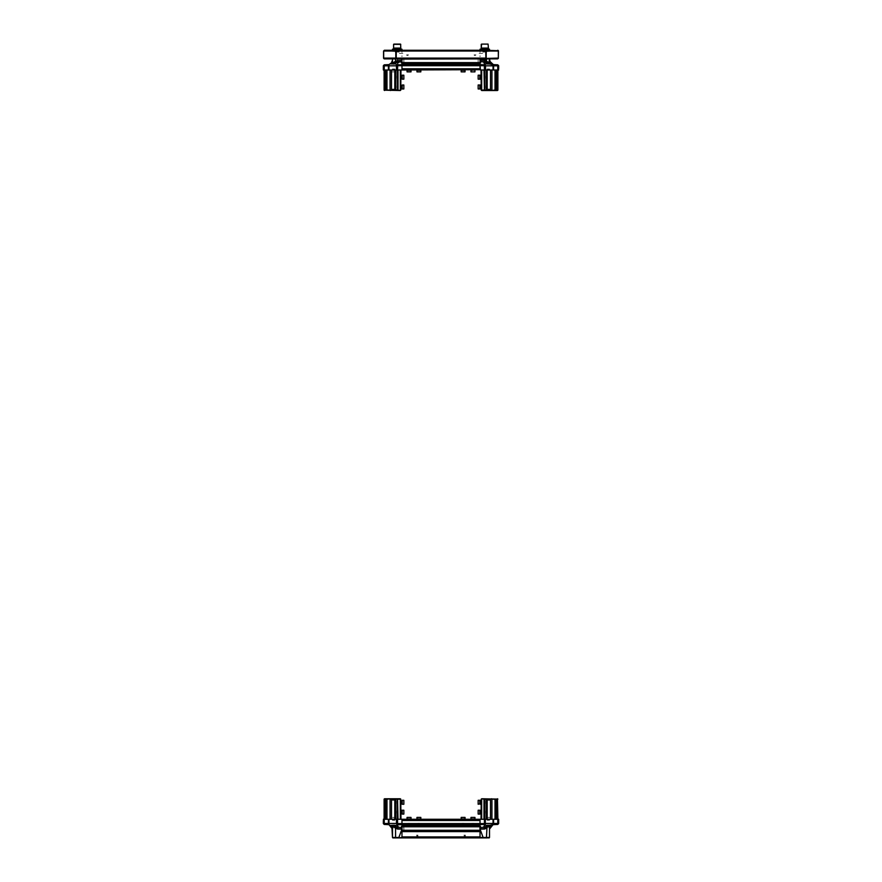 <?xml version="1.0" encoding="UTF-8"?>
<svg xmlns="http://www.w3.org/2000/svg" width="882" height="882" viewBox="0 0 882 882"><rect width="100%" height="100%" fill="white"/><g stroke="black" fill="none" stroke-linecap="round" stroke-linejoin="round"><path stroke-width="0.66" stroke-dasharray="4.41 3.31" d="M445.939 819.665L445.024 819.665M445.939 820.26L445.024 820.26L445.939 820.26M456.711 819.665L455.807 819.665M455.807 820.26L454.892 820.26L455.807 820.26M474.262 819.665L472.973 819.665M472.973 820.26L474.262 820.26L472.973 820.26M464.384 819.665L463.105 819.665M463.105 820.26L461.826 820.26L463.105 820.26M420.174 819.665L418.895 819.665M418.895 820.26L420.174 820.26L418.895 820.26M409.028 819.665L407.738 819.665M409.028 820.26L407.738 820.26L409.028 820.26M436.976 819.665L436.061 819.665M436.061 820.26L436.976 820.26L436.061 820.26M426.193 819.665L427.108 819.665L426.193 819.665M426.193 820.26L427.108 820.26L426.193 820.26M401.916 832.696L401.916 833.479L401.916 832.696M480.084 832.696L480.084 833.479L480.084 832.696M401.916 826.313L401.916 824.868L401.916 826.313M480.084 826.313L480.084 824.868L480.084 826.313M401.916 825.695L401.916 826.732M480.084 825.695L480.084 826.732M401.916 823.59L401.916 824.714M480.084 823.59L480.084 824.714M401.916 820.536L401.916 819.665L401.916 820.536M480.084 820.536L480.084 819.665L480.084 820.536M392.722 819.665L394.541 819.665L392.722 819.665M392.722 820.26L394.541 820.26L392.722 820.26M392.347 819.665L394.916 819.665L392.347 819.665M392.347 820.26L394.916 820.26L392.347 820.26M401.531 828.463L401.531 826.654L401.531 828.463M400.935 828.463L400.935 826.654L400.935 828.463M401.531 828.837L401.531 826.28L401.531 828.837M400.935 828.837L400.935 826.28L400.935 828.837M397.187 50.219L394.816 50.219L397.187 50.219M397.187 50.616L394.816 50.616L397.187 50.616M484.813 50.219L487.184 50.219L484.813 50.219M484.813 50.616L487.184 50.616L484.813 50.616M406.602 51.013L408.432 51.013L406.602 51.013M406.602 54.96L408.432 54.96L406.602 54.96M406.822 55.346L408.035 55.346L406.822 55.346M406.437 50.616L408.73 50.616L406.437 50.616M406.437 51.013L408.73 51.013L406.437 51.013M474.108 51.013L475.938 51.013L474.108 51.013M474.108 54.96L475.938 54.96L474.108 54.96M474.318 55.346L475.541 55.346L474.318 55.346M473.943 50.616L476.236 50.616L473.943 50.616M473.943 51.013L476.236 51.013L473.943 51.013M402.909 53.372L399.359 53.372L402.909 53.372M479.091 53.372L482.641 53.372L479.091 53.372M402.909 50.616L397.771 50.616L402.909 50.616M484.229 50.616L479.091 50.616L484.229 50.616M479.091 50.616L480.282 50.616L479.091 50.616M401.718 827.36L401.718 829.73L401.718 827.36M402.313 829.73L402.313 827.36L402.313 829.73M479.687 828.837L479.687 826.28L479.687 828.837M480.282 828.837L480.282 826.28L480.282 828.837M401.718 828.837L401.718 826.28L401.718 828.837M402.313 826.28L402.313 828.837L402.313 826.28M479.687 827.36L479.687 829.73L479.687 827.36M480.282 827.36L480.282 829.73L480.282 827.36M417.947 831.704L416.491 831.704L417.947 831.704M416.613 836.048L418.068 836.048L416.613 836.048M415.951 831.704L418.862 831.704L415.951 831.704M415.951 831.902L418.862 831.902L415.951 831.902M418.63 831.307L416.061 831.307L418.63 831.307M464.715 831.307L466.005 831.307L464.715 831.307M465.387 831.704L463.932 831.704L465.387 831.704M464.053 836.048L465.509 836.048L464.053 836.048M463.381 831.902L466.302 831.902L463.381 831.902M416.679 835.254L417.991 835.254L416.679 835.254M417.947 835.177L416.491 835.177L417.947 835.177M416.613 831.307L418.068 831.307L416.613 831.307M418.112 830.436L416.293 830.436L418.112 830.436M418.443 830.91L415.896 830.91L418.443 830.91M418.84 830.91L415.422 830.91L418.84 830.91M418.84 831.307L415.422 831.307L418.84 831.307M464.119 835.254L465.431 835.254L464.119 835.254M465.387 835.177L463.932 835.177L465.387 835.177M464.053 831.307L465.509 831.307L464.053 831.307M465.553 830.436L463.734 830.436L465.553 830.436M465.883 830.91L463.337 830.91L465.883 830.91M466.28 830.91L462.863 830.91L466.28 830.91M466.28 831.307L462.863 831.307L466.28 831.307M484.13 828.441L484.13 826.666L484.13 828.441M479.687 828.441L479.687 826.666L479.687 828.441M397.573 827.426L397.573 828.154L397.573 827.426M397.87 827.757L397.87 826.666L397.87 827.757M402.313 827.978L402.313 825.684L402.313 827.978M403.78 827.978L403.78 825.684L403.78 827.978M402.313 827.757L402.313 826.666L402.313 827.757M397.187 837.9L394.574 837.9L397.187 837.9M397.187 837.305L395.169 837.305L397.187 837.305M397.187 826.434L395.169 826.434L397.187 826.434M394.717 820.26L392.545 820.26L394.717 820.26M394.717 825.155L392.545 825.155L394.717 825.155M400.935 828.639L400.935 826.467L400.935 828.639M396.194 828.639L396.194 826.467L396.194 828.639M418.895 824.99L417.803 824.99L418.895 824.99M400.935 803.381L400.935 801.209L400.935 803.381M396.194 803.381L396.194 801.209L396.194 803.381M400.935 813.248L400.935 811.076L400.935 813.248M396.194 813.248L396.194 811.076L396.194 813.248M409.028 824.99L407.936 824.99L409.028 824.99M397.573 819.268L396.481 819.268M384.232 819.268L383.361 819.268M388.929 819.268L388.367 819.268M401.916 829.047L401.916 827.647M392.843 837.9L395.522 837.9M396.371 827.096L395.522 828.352M484.813 51.399L487.426 51.399L484.813 51.399M484.813 51.994L486.831 51.994L484.813 51.994M484.813 62.876L486.831 62.876L484.813 62.876M487.283 69.05L489.455 69.05L487.283 69.05M487.283 64.143L489.455 64.143L487.283 64.143M481.065 60.66L481.065 62.831L481.065 60.66M485.806 60.66L485.806 62.831L485.806 60.66M463.105 69.05L461.826 69.05L463.105 69.05M463.105 64.309L464.197 64.309L463.105 64.309M481.065 85.929L481.065 88.09L481.065 85.929M485.806 85.929L485.806 88.09L485.806 85.929M481.065 76.05L481.065 78.222L481.065 76.05M485.806 76.05L485.806 78.222L485.806 76.05M472.973 69.05L474.262 69.05L472.973 69.05M472.973 64.309L474.064 64.309L472.973 64.309M484.427 70.031L485.519 70.031M497.768 70.031L498.639 70.031M493.071 70.031L493.633 70.031M480.084 60.252L480.084 61.652M480.084 64.595L480.084 65.72M489.157 51.399L486.478 51.399L489.157 51.399M485.629 62.214L486.478 60.946M394.574 837.9L399.789 837.9L394.574 837.9M395.169 837.305L399.193 837.305L395.169 837.305M395.169 826.434L399.193 826.434L395.169 826.434M418.895 825.155L417.803 825.155L418.895 825.155M394.717 824.99L392.545 824.99L394.717 824.99M409.028 825.155L407.936 825.155L409.028 825.155M487.426 51.399L482.211 51.399L487.426 51.399M486.831 51.994L482.807 51.994L486.831 51.994M486.831 62.876L482.807 62.876L486.831 62.876M463.105 64.143L464.197 64.143L463.105 64.143M487.283 64.309L489.455 64.309L487.283 64.309M472.973 64.143L474.064 64.143L472.973 64.143M394.574 51.399L399.789 51.399L394.574 51.399M395.169 51.994L399.193 51.994L395.169 51.994M395.169 62.876L399.193 62.876L395.169 62.876M418.895 69.05L420.174 69.05L418.895 69.05M418.895 64.143L417.803 64.143L418.895 64.143M394.717 69.05L392.545 69.05L394.717 69.05M394.717 64.309L392.545 64.309L394.717 64.309M400.935 60.66L400.935 62.831L400.935 60.66M396.194 60.66L396.194 62.831L396.194 60.66M400.935 85.929L400.935 88.09L400.935 85.929M396.194 85.929L396.194 88.09L396.194 85.929M400.935 76.05L400.935 78.222L400.935 76.05M396.194 76.05L396.194 78.222L396.194 76.05M409.028 69.05L407.738 69.05L409.028 69.05M409.028 64.143L407.936 64.143L409.028 64.143M396.481 70.031L397.573 70.031M383.361 70.031L384.232 70.031M388.367 70.031L388.929 70.031M401.916 61.652L401.916 60.252M395.522 51.399L392.843 51.399L395.522 51.399M396.371 62.214L395.522 60.946M394.717 64.143L392.545 64.143L394.717 64.143M418.895 64.309L417.803 64.309L418.895 64.309M409.028 64.309L407.936 64.309L409.028 64.309M487.426 837.9L483.149 837.9M486.831 837.305L482.807 837.305L486.831 837.305M486.831 826.434L482.807 826.434L486.831 826.434M463.105 825.155L464.197 825.155L463.105 825.155M487.283 820.26L489.455 820.26L487.283 820.26M487.283 824.99L489.455 824.99L487.283 824.99M481.065 828.639L481.065 826.467L481.065 828.639M485.806 828.639L485.806 826.467L485.806 828.639M481.065 803.381L481.065 801.209L481.065 803.381M485.806 803.381L485.806 801.209L485.806 803.381M481.065 813.248L481.065 811.076L481.065 813.248M485.806 813.248L485.806 811.076L485.806 813.248M472.973 825.155L474.064 825.155L472.973 825.155M485.519 819.268L484.427 819.268M498.639 819.268L497.768 819.268M493.633 819.268L493.071 819.268M480.084 827.647L480.084 829.047M486.478 837.9L489.025 837.9M485.629 827.096L486.478 828.352M487.283 825.155L489.455 825.155L487.283 825.155M463.105 824.99L464.197 824.99L463.105 824.99M472.973 824.99L474.064 824.99L472.973 824.99M483.038 59.888L486.588 59.888L483.038 59.888M487.184 59.292L482.454 59.292L487.184 59.292M482.2 44.1L481.539 44.1M488.374 48.047L481.263 48.047L488.374 48.047M399.513 59.292L394.816 59.292L399.513 59.292M400.406 44.1L393.967 44.1M394.86 48.047L399.546 48.047L394.86 48.047M400.671 48.047L393.626 48.047L400.671 48.047M399.359 59.292L394.816 59.292L399.359 59.292M400.196 44.1L393.901 44.1L400.196 44.1M395.004 48.047L399.546 48.047L395.004 48.047M400.45 48.047L393.626 48.047L400.45 48.047M397.495 76.469L397.495 77.925L397.495 76.469M397.793 78.057L397.793 76.05L397.793 78.057M402.236 78.807L402.236 75.168L402.236 78.807M403.813 78.807L403.813 75.168L403.813 78.807M402.236 78.057L402.236 76.05L402.236 78.057M402.236 88.928L402.236 85.036L402.236 88.928M403.813 88.928L403.813 85.091M484.505 77.77L484.505 76.348L484.505 77.77M484.207 76.282L484.207 78.222L484.207 76.282M479.764 75.576L479.764 79.115L479.764 75.576M478.187 75.576L478.187 79.115L478.187 75.576M479.764 76.282L479.764 78.222L479.764 76.282M402.236 88.983L402.236 85.036M403.813 85.3L403.813 88.983L403.813 85.3M484.505 87.539L484.505 86.216L484.505 87.539M484.207 86.271L484.207 88.09L484.207 86.271M479.764 85.675L479.764 88.983L479.764 85.675M478.187 85.675L478.187 88.983L478.187 85.675M479.764 86.271L479.764 88.09L479.764 86.271M397.495 77.925L397.495 76.348L397.495 77.925M397.793 76.061L397.793 78.222L397.793 76.061M402.236 79.115L402.236 75.168M403.813 79.115L403.813 75.168M402.236 76.061L402.236 78.222L402.236 76.061M484.505 87.781L484.505 86.216L484.505 87.781M484.207 85.951L484.207 88.09L484.207 85.951M479.764 85.036L479.764 88.983M478.187 85.08L478.187 88.939M479.764 85.951L479.764 88.09L479.764 85.951M484.505 77.87L484.505 76.348L484.505 77.87M484.207 76.139L484.207 78.222L484.207 76.139M479.764 75.168L479.764 79.115M478.187 75.323L478.187 78.961M479.764 76.139L479.764 78.222L479.764 76.139M397.495 801.97L397.495 803.083L397.495 801.97M397.793 802.741L397.793 801.209L397.793 802.741M402.236 803.105L402.236 800.316L402.236 803.105M403.813 803.105L403.813 800.316L403.813 803.105M402.236 802.741L402.236 801.209L402.236 802.741M397.495 811.804L397.495 812.95L397.495 811.804M397.793 812.664L397.793 811.076L397.793 812.664M402.236 813.072L402.236 810.183L402.236 813.072M403.813 813.072L403.813 810.183L403.813 813.072M402.236 812.664L402.236 811.076L402.236 812.664M484.505 802.124L484.505 803.083L484.505 802.124M484.207 802.532L484.207 801.209L484.207 802.532M479.764 802.719L479.764 800.316L479.764 802.719M478.187 802.719L478.187 800.316L478.187 802.719M479.764 802.532L479.764 801.209L479.764 802.532M397.495 812.256L397.495 811.374L397.495 812.256M397.793 812.035L397.793 813.248L397.793 812.035M402.236 814.141L402.236 810.183M403.813 814.141L403.813 810.183M402.236 812.035L402.236 813.248L402.236 812.035M484.505 812.124L484.505 812.95L484.505 812.124M484.207 812.212L484.207 811.076L484.207 812.212M479.764 812.245L479.764 810.183L479.764 812.245M478.187 812.245L478.187 810.183L478.187 812.245M397.495 802.256L397.495 803.083L397.495 802.256M397.793 802.344L397.793 801.209L397.793 802.344M402.236 804.263L402.236 800.316M403.813 804.263L403.813 800.316M402.236 802.344L402.236 801.209L402.236 802.344M484.505 801.672L484.505 803.083L484.505 801.672M484.207 803.16L484.207 801.209L484.207 803.16M479.764 800.316L479.764 804.263M478.187 800.316L478.187 804.263M479.764 803.16L479.764 801.209L479.764 803.16M484.505 811.627L484.505 812.95L484.505 811.627M484.207 812.895L484.207 811.076L484.207 812.895M479.764 810.183L479.764 814.141M478.187 810.183L478.187 814.141M479.764 812.895L479.764 811.076L479.764 812.895M408.884 823.689L409.81 823.689L408.884 823.689M409.215 823.391L407.936 823.391L409.215 823.391M411.001 818.948L407.054 818.948M411.001 817.371L407.054 817.371M409.215 818.948L407.936 818.948L409.215 818.948M403.813 828.319L403.813 825.585L403.813 828.319M393.185 823.391L394.717 823.391L393.185 823.391M392.832 818.948L395.599 818.948L392.832 818.948M392.832 817.371L395.599 817.371L392.832 817.371M393.185 818.948L394.717 818.948L393.185 818.948M402.236 828.882L402.236 825.585L402.236 828.882M403.813 828.882L403.813 825.585L403.813 828.882M393.262 823.391L394.717 823.391L393.262 823.391M392.964 818.948L395.599 818.948L392.964 818.948M392.964 817.371L395.599 817.371L392.964 817.371M393.262 818.948L394.717 818.948L393.262 818.948M472.322 823.689L473.766 823.689L472.322 823.689M473.877 823.391L471.892 823.391L473.877 823.391M474.615 818.948L470.999 818.948L474.615 818.948M474.615 817.371L470.999 817.371L474.615 817.371M473.877 818.948L471.892 818.948L473.877 818.948M393.978 823.689L392.843 823.689L393.978 823.689M393.152 823.391L394.717 823.391L393.152 823.391M392.755 818.948L395.599 818.948L392.755 818.948M392.755 817.371L395.599 817.371L392.755 817.371M393.152 818.948L394.717 818.948L393.152 818.948M462.433 823.689L463.899 823.689L462.433 823.689M464.02 823.391L462.025 823.391L464.02 823.391M464.781 818.948L461.132 818.948L464.781 818.948M464.781 817.371L461.132 817.371L464.781 817.371M464.02 818.948L462.025 818.948L464.02 818.948M488.011 823.689L489.157 823.689L488.011 823.689M488.86 823.391L487.283 823.391L488.86 823.391M489.267 818.948L486.401 818.948L489.267 818.948M489.267 817.371L486.401 817.371L489.267 817.371M402.236 826.842L402.236 829.532L402.236 826.842M403.813 826.842L403.813 829.532L403.813 826.842M402.236 827.162L402.236 828.639L402.236 827.162M397.495 827.978L397.495 826.765L397.495 827.978M397.793 826.974L397.793 828.639L397.793 826.974M403.813 826.5L403.813 829.532L403.813 826.5M487.889 823.689L489.157 823.689L487.889 823.689M489.025 823.391L487.283 823.391L489.025 823.391M489.554 817.371L486.401 817.371L489.554 817.371M489.025 818.948L487.283 818.948L489.025 818.948M394.034 823.689L392.843 823.689L394.034 823.689M393.085 823.391L394.717 823.391L393.085 823.391M392.633 818.948L395.599 818.948L392.633 818.948M392.633 817.371L395.599 817.371L392.633 817.371M393.085 818.948L394.717 818.948L393.085 818.948M418.597 823.689L419.689 823.689L418.597 823.689M419.303 823.391L417.803 823.391L419.303 823.391M419.623 818.948L416.921 818.948L419.623 818.948M419.623 817.371L416.921 817.371L419.623 817.371M419.303 818.948L417.803 818.948L419.303 818.948M408.542 823.689L409.81 823.689L408.542 823.689M409.689 823.391L407.936 823.391L409.689 823.391M409.689 818.948L407.936 818.948L409.689 818.948M418.575 823.689L419.689 823.689L418.575 823.689M419.325 823.391L417.803 823.391L419.325 823.391M420.868 818.948L416.921 818.948M420.868 817.371L416.921 817.371M419.325 818.948L417.803 818.948L419.325 818.948M488.562 823.689L487.581 823.689L488.562 823.689M488.11 823.391L489.455 823.391L488.11 823.391M487.9 817.371L490.348 817.371L487.9 817.371M488.11 818.948L489.455 818.948L488.11 818.948M473.391 823.689L472.19 823.689L473.391 823.689M472.399 823.391L474.064 823.391L472.399 823.391M474.946 818.948L470.999 818.948M474.946 817.371L470.999 817.371M472.399 818.948L474.064 818.948L472.399 818.948M463.833 823.689L462.311 823.689L463.833 823.689M462.102 823.391L464.197 823.391L462.102 823.391M465.079 818.948L461.132 818.948M462.102 818.948L464.197 818.948L462.102 818.948M464.935 817.371L461.275 817.371M392.865 65.61L394.419 65.61L392.865 65.61M395.533 70.351L391.652 70.351L395.533 70.351M395.533 71.927L391.652 71.927L395.533 71.927M397.495 61.707L397.495 62.534L397.495 61.707M397.793 61.795L397.793 60.66L397.793 61.795M402.236 61.828L402.236 59.767L402.236 61.828M403.813 61.828L403.813 59.767L403.813 61.828M484.505 61.288L484.505 62.534L484.505 61.288M484.207 62.368L484.207 60.66L484.207 62.368M479.764 62.887L479.764 59.767L479.764 62.887M478.187 62.887L478.187 59.767L478.187 62.887M479.764 62.368L479.764 60.66L479.764 62.368M472.267 65.61L473.766 65.61L472.267 65.61M473.943 65.907L471.892 65.907L473.943 65.907M474.748 70.351L470.999 70.351L474.748 70.351M473.943 70.351L471.892 70.351L473.943 70.351M470.999 71.927L474.748 71.927M472.829 65.61L473.766 65.61L472.829 65.61M473.171 65.907L471.892 65.907L473.171 65.907M470.999 70.351L474.946 70.351M473.171 70.351L471.892 70.351L473.171 70.351M409.7 65.61L408.234 65.61L409.7 65.61M408.101 65.907L410.108 65.907L408.101 65.907M407.352 70.351L411.001 70.351L407.352 70.351M407.352 71.927L411.001 71.927L407.352 71.927M408.101 70.351L410.108 70.351L408.101 70.351M463.326 65.61L462.311 65.61L463.326 65.61M462.807 65.907L464.197 65.907L462.807 65.907M462.565 70.351L465.079 70.351L462.565 70.351M462.565 71.927L465.079 71.927L462.565 71.927M462.807 70.351L464.197 70.351L462.807 70.351M484.505 62.534L484.505 60.957L484.505 62.534M484.207 60.66L484.207 62.831L484.207 60.66M479.764 59.767L479.764 63.724L479.764 59.767M478.187 59.767L478.187 63.724L478.187 59.767M488.793 823.689L487.581 823.689L488.793 823.689M487.79 823.391L489.455 823.391L487.79 823.391M487.316 817.371L490.348 817.371L487.316 817.371M419.193 65.61L418.101 65.61L419.193 65.61M418.487 65.907L419.975 65.907L418.487 65.907M418.156 70.351L420.868 70.351L418.156 70.351M418.156 71.927L420.868 71.927L418.156 71.927M418.487 70.351L419.975 70.351L418.487 70.351M408.3 65.61L409.81 65.61L408.3 65.61M410.02 65.907L407.936 65.907L410.02 65.907M407.054 70.351L411.001 70.351M410.02 70.351L407.936 70.351L410.02 70.351M407.054 71.927L410.825 71.927M418.123 65.61L419.689 65.61L418.123 65.61M419.953 65.907L417.803 65.907L419.953 65.907M416.921 70.351L420.868 70.351M419.953 70.351L417.803 70.351L419.953 70.351M416.966 71.927L420.824 71.927M392.931 65.61L394.419 65.61L392.931 65.61M395.39 70.351L391.652 70.351L395.39 70.351M395.39 71.927L391.652 71.927L395.39 71.927M402.236 60.891L402.236 63.724L402.236 60.891M403.813 60.891L403.813 63.724L403.813 60.891M393.008 65.61L394.419 65.61L393.008 65.61M395.191 70.351L391.652 70.351L395.191 70.351M395.191 71.927L391.652 71.927L395.191 71.927M393.118 65.61L394.419 65.61L393.118 65.61M394.916 70.351L391.652 70.351L394.916 70.351M394.916 71.927L391.652 71.927L394.916 71.927M402.236 60.968L402.236 63.724L402.236 60.968M403.813 60.968L403.813 63.724L403.813 60.968M397.495 62.17L397.495 60.957L397.495 62.17M397.793 61.167L397.793 62.831L397.793 61.167M402.236 60.693L402.236 63.724L402.236 60.693M403.813 60.693L403.813 63.724L403.813 60.693M402.236 61.167L402.236 62.831L402.236 61.167M479.764 61.332L479.764 62.831L479.764 61.332M462.422 65.61L463.899 65.61L462.422 65.61M464.042 65.907L462.025 65.907L464.042 65.907M461.132 70.351L465.079 70.351M461.132 71.927L465.079 71.927M464.042 70.351L462.025 70.351L464.042 70.351M489.278 819.665L487.459 819.665L489.278 819.665M489.278 820.26L487.459 820.26L489.278 820.26M489.653 819.665L487.085 819.665L489.653 819.665M489.653 820.26L487.085 820.26L489.653 820.26M480.47 828.463L480.47 826.654L480.47 828.463M481.065 828.463L481.065 826.654L481.065 828.463M480.47 828.837L480.47 826.28L480.47 828.837M481.065 828.837L481.065 826.28L481.065 828.837M392.722 69.645L394.541 69.645L392.722 69.645M392.722 69.05L394.541 69.05L392.722 69.05M392.347 69.645L394.916 69.645L392.347 69.645M392.347 69.05L394.916 69.05L392.347 69.05M401.531 60.836L401.531 62.655L401.531 60.836M400.935 60.836L400.935 62.655L400.935 60.836M401.531 60.461L401.531 63.03L401.531 60.461M400.935 60.461L400.935 63.03L400.935 60.461M489.278 69.645L487.459 69.645L489.278 69.645M489.278 69.05L487.459 69.05L489.278 69.05M489.653 69.645L487.085 69.645L489.653 69.645M489.653 69.05L487.085 69.05L489.653 69.05M480.47 60.836L480.47 62.655L480.47 60.836M481.065 60.836L481.065 62.655L481.065 60.836M480.47 60.461L480.47 63.03L480.47 60.461M481.065 60.461L481.065 63.03L481.065 60.461M436.061 69.645L436.976 69.645L436.061 69.645M436.061 69.05L436.976 69.05L436.061 69.05M426.193 69.645L427.108 69.645L426.193 69.645M426.193 69.05L427.108 69.05L426.193 69.05M409.028 69.645L407.738 69.645L409.028 69.645M418.895 69.645L420.174 69.645L418.895 69.645M461.826 69.645L464.384 69.645M471.694 69.645L474.262 69.645M480.084 51.74L480.084 52.347L480.084 51.74M401.916 51.74L401.916 52.347L401.916 51.74M445.939 69.645L445.024 69.645L445.939 69.645M445.939 69.05L445.024 69.05L445.939 69.05M455.807 69.645L454.892 69.645L455.807 69.645M455.807 69.05L454.892 69.05L455.807 69.05M480.084 56.613L480.084 55.831L480.084 56.613M401.916 56.613L401.916 55.831L401.916 56.613M480.084 57.727L480.084 58.433L480.084 57.727M401.916 57.727L401.916 58.433L401.916 57.727M480.084 63.427L480.084 64.43L480.084 63.427M401.916 63.427L401.916 64.43L401.916 63.427M480.084 68.774L480.084 69.645L480.084 68.774M401.916 68.774L401.916 69.645M401.916 62.578L401.916 63.581M480.084 62.578L480.084 63.581M395.764 50.219L399.744 50.219L395.764 50.219M395.764 49.227L399.744 49.227L395.764 49.227M399.8 49.227L392.446 49.227L399.8 49.227M399.8 50.219L392.446 50.219L399.8 50.219M486.875 50.219L482.256 50.219L486.875 50.219M486.875 49.227L482.256 49.227L486.875 49.227M481.032 49.227L489.554 49.227L481.032 49.227M481.032 50.219L489.554 50.219L481.032 50.219M399.7 50.219L394.618 50.219L399.7 50.219M399.7 49.227L394.618 49.227L399.7 49.227M401.839 50.219L392.446 50.219M401.916 49.227L392.534 49.227M487.382 50.219L482.256 50.219L487.382 50.219M487.382 49.227L482.256 49.227L487.382 49.227M489.554 49.227L480.084 49.227M489.554 50.219L480.084 50.219M484.13 49.227L484.813 49.227M484.813 48.047L488.385 48.047"/><path stroke-width="1.32" d="M455.807 819.665L456.711 819.665M472.973 819.665L474.262 819.665M463.105 819.665L464.384 819.665M418.895 819.665L420.174 819.665M436.061 819.665L436.976 819.665M487.426 837.9L392.975 837.9M401.916 831.572L401.916 830.579L480.084 830.579L480.084 831.572L401.916 831.572M401.916 824.483L397.694 824.483L397.694 823.612L401.916 823.612L401.916 826.732L401.916 825.717L480.084 825.717L480.084 820.536L401.916 820.536L401.916 823.59L480.084 823.59M486.61 819.268L486.61 799.533L484.427 799.136L484.427 819.268L485.287 819.268L485.287 823.49L484.306 824.483L484.306 823.612L480.084 823.612L480.084 819.665L401.916 819.665L480.084 819.665L401.916 819.665L401.916 823.59M445.024 819.665L445.939 819.665M407.738 819.665L409.028 819.665M397.495 824.461L396.481 823.479L396.481 819.268L397.573 819.268L397.573 799.136L395.786 799.136L395.786 819.268M383.361 819.268L384.232 819.268L384.232 824.483L383.361 823.612L383.361 820.536M388.367 819.268L388.929 819.268L388.929 823.479L388.367 823.479L388.367 819.268L384.232 819.268M383.361 823.59L384.232 824.483L388.929 824.714L391.983 827.768L392.446 837.503L398.851 837.503L401.916 829.047L397.716 829.047L397.716 827.647L401.916 827.647L401.916 837.503L398.851 837.9M400.935 819.268L400.737 799.136L397.385 799.335L397.385 819.268M386.724 819.268L386.724 799.335L385.346 799.136L384.155 799.136L384.155 819.268L384.552 798.739L400.34 798.739L400.34 819.268M391.873 827.647L391.674 826.632L393.493 825.298L396.371 827.096L395.522 828.352L393.129 826.434L392.446 829.047L388.753 824.361L392.479 827.779M484.505 64.849L484.306 65.698L480.084 65.709L480.084 64.827L484.306 64.827L485.519 65.83L485.519 70.031L484.427 70.031L484.427 90.162L486.214 90.162L486.214 70.031M498.639 70.031L497.768 70.031L497.768 64.827L498.639 65.698L498.639 68.774M493.633 70.031L493.071 70.031L493.071 65.83L493.633 65.83L493.633 70.031L497.768 70.031M401.916 59.601L401.916 64.849L480.084 64.827L480.084 62.578L480.084 63.581L401.916 63.581L401.916 69.645L401.916 65.72L397.694 65.698L397.573 70.031L396.481 70.031L396.481 65.83L397.573 65.808M480.778 58.907L480.084 60.252L484.284 60.252L484.284 61.652L480.084 61.652L480.084 58.907L401.916 59.05M481.065 70.031L481.263 90.162L484.615 89.975L484.615 70.031M495.276 70.031L495.276 89.975L496.654 90.162L497.845 90.162L497.845 70.031L497.448 90.559L481.66 90.559L481.66 70.031M498.639 65.698L497.768 64.827L493.071 64.595L490.127 61.652L490.326 62.666L489.146 64.022L485.629 62.214L486.478 60.946L488.871 62.865L489.554 58.907L497.646 58.907L498.319 58.113L497.646 58.907M384.232 70.031L383.361 70.031L383.361 65.698L384.232 65.808L384.232 70.031L388.367 70.031L388.367 65.83L388.929 65.83L388.929 70.031L388.367 70.031M395.39 70.031L395.39 89.777L400.34 90.559L384.155 90.162L386.724 89.975L386.724 70.031M401.916 61.652L396.371 62.214L395.522 60.946L401.916 60.252L401.222 58.907M489.025 837.9L483.149 837.503L489.554 837.503L489.554 835.673M497.768 819.268L498.639 819.268L498.639 823.612L497.768 823.49L497.768 819.268L493.633 819.268L493.633 823.479L493.071 823.479L493.071 819.268L493.633 819.268M485.287 819.268L485.287 823.479M480.084 829.047L480.084 827.647L484.284 827.647L484.284 829.047L480.084 829.047L483.149 837.503L480.084 837.503L480.084 829.047M484.615 819.268L484.615 799.335L481.66 798.739L497.845 799.136L495.276 799.335L495.276 819.268M484.284 824.483L484.284 827.647L485.629 827.096L486.478 828.352L484.284 829.047M488.374 48.047L488.099 44.1L482.2 44.1M393.967 44.1L400.406 44.1M401.762 75.521L402.236 79.115L403.813 79.115L403.813 75.168L402.236 75.168L402.236 79.115L401.762 78.377M401.762 85.741L402.236 85.036L402.236 88.983L403.813 88.928M403.813 85.091L403.813 88.983M480.238 88.013L479.764 88.983L479.764 85.036L478.187 85.036L478.187 88.939M479.764 75.323L478.187 75.168L479.764 75.168L479.764 79.115L479.764 75.323M478.187 78.961L478.187 75.323M401.762 810.183L402.236 814.141L403.813 814.141L403.813 810.183L402.236 810.183L402.236 814.141L403.813 814.141M401.762 801.01L402.236 800.316L402.236 804.263L403.813 804.263L403.813 800.316L402.236 800.316L402.236 804.263L403.813 804.263M479.764 803.855L479.764 800.316L478.187 800.316L478.187 804.263L479.764 803.855M479.764 813.502L479.764 810.183L478.187 810.183L478.187 814.141L479.764 814.141L479.764 813.502M409.369 818.948L411.001 818.948L411.001 817.371L407.054 817.371L407.054 818.948L409.369 818.948M419.689 818.948L420.868 818.948L420.868 817.371L416.921 817.371L416.921 818.948L419.689 818.948M471.418 819.422L474.946 818.948L474.946 817.371L470.999 817.371L470.999 818.948L474.946 818.948L474.946 817.371M464.726 819.499L461.132 818.948L465.079 818.948L465.079 817.371L465.079 818.948L461.132 818.948L461.132 817.371L464.935 817.371M470.999 69.876L474.946 69.876L470.999 70.351L470.999 71.927L474.748 71.927M410.395 69.876L411.001 70.351L407.054 70.351L407.054 71.927L410.825 71.927M420.008 69.799L420.868 70.351L416.921 70.351L416.921 71.927M420.824 71.927L416.966 71.927M464.682 69.876L461.132 70.351L461.132 71.927L465.079 71.927L465.079 70.351L461.132 70.351L461.132 71.927M464.384 69.645L461.826 69.645M474.262 69.645L471.694 69.645M401.916 60.252L401.916 63.581M396.713 70.031L396.713 65.808L397.694 64.827L401.916 64.849L401.916 65.72L480.084 65.72L480.47 70.031L484.427 70.031L484.306 65.698M392.534 49.227L401.916 49.227L401.916 50.219L489.554 50.219L489.554 49.227L489.554 50.219M392.446 50.219L392.446 49.227L392.446 50.219L401.839 50.219M480.084 50.219L480.084 49.227L489.554 49.227M400.671 44.376L400.759 48.047L393.615 48.047L393.615 49.227L393.615 48.047M488.385 49.227L488.385 48.047L481.241 48.047L481.539 44.1M401.762 812.939L401.685 813.656M401.762 810.569L401.685 812.972M480.315 810.371L480.238 812.961M479.764 814.141L479.764 810.183M480.315 812.995L480.238 813.932M480.238 800.878L480.238 803.094M480.238 804.263L480.238 800.349M480.315 803.127L480.238 804.064M401.685 88.983L401.685 85.455M401.762 85.819L400.935 85.929L401.762 85.929M480.315 803.403L481.065 803.381M401.762 803.215L401.685 803.899M401.685 800.922L401.685 803.259M401.762 78.498L401.762 76.591M401.762 75.665L401.685 76.58M403.813 75.168L401.685 75.301M480.238 88.983L480.238 85.036M480.238 85.797L480.315 85.212M481.065 88.09L480.238 88.068L480.315 85.719M480.315 88.983L480.238 88.421M480.238 75.72L480.238 77.936M480.315 77.969L480.315 78.652M479.764 75.168L480.315 75.202M461.132 69.876L463.579 69.876M461.132 70.351L461.529 69.876M464.88 69.799L464.197 69.799M464.351 69.799L463.59 69.799M407.649 69.876L409.832 69.876M410.538 69.799L409.865 69.799M411.001 71.927L411.001 70.351L407.054 70.351L407.054 71.927M417.076 69.876L420.714 69.876M417.561 69.876L416.921 69.799M420.075 69.799L419.292 69.799M419.292 69.876L417.726 69.799M471.22 69.799L473.832 69.876M474.527 69.799L473.877 69.799M401.762 88.939L401.685 85.499M407.054 819.422L411.001 818.948L407.065 819.499M420.868 819.499L420.868 817.371M474.637 819.422L472.179 819.422M472.146 819.499L471.462 819.499M420.482 819.422L417.836 819.422M417.803 819.665L416.921 818.948L420.868 819.422M485.861 58.477L498.286 58.113L497.613 58.907L485.839 58.907L485.806 50.219L498.253 50.66M383.714 58.113L396.029 58.113L396.194 58.907L395.753 58.113L396.161 58.907L384.387 58.907L383.714 58.113L383.979 58.774M384.387 58.907L383.56 58.113L383.56 51.013L384.354 50.219L383.56 51.013L384.354 50.219L396.194 50.219L396.25 58.907L485.806 58.907M383.626 58.421L383.681 51.013L384.354 50.219M396.713 819.268L396.713 823.49L397.694 823.612M401.916 824.714L397.705 824.714L396.481 823.479L383.361 823.49M397.716 829.047L395.522 828.352L395.522 837.9M396.371 827.096L397.716 827.647L397.716 824.483M485.287 70.031L485.287 65.808L484.427 65.808M488.871 62.865L489.267 64L493.633 64.827L493.071 65.83L498.639 65.808M480.084 64.595L484.284 64.827M384.232 64.827L384.232 65.808L388.929 65.819L388.929 64.595L384.232 64.827L383.361 65.698L384.232 64.827M401.916 64.827L397.716 64.827L397.716 60.252M397.495 64.849L397.694 65.698M490.017 827.768L493.071 824.714L497.768 824.483L498.639 823.612L497.768 824.483L497.768 823.49L485.519 823.479L485.166 824.361L486.952 827.779L486.478 837.9M485.265 823.689L484.427 823.49L484.427 819.268L397.573 819.268L397.573 823.49M393.692 44.376L400.726 44.298M433.602 819.665L428.663 819.665M453.337 819.665L448.398 819.665M401.916 824.461L480.084 824.461M485.916 51.013L396.084 51.013L396.194 50.219L485.806 50.219L485.916 51.013L485.806 50.219L486.247 51.013L498.286 51.013M498.418 50.847L498.087 50.351L498.418 50.847M387.551 58.907L392.446 58.907L392.479 61.531L393.504 62.887L395.522 60.946L395.522 58.907M485.971 58.113L485.75 58.907M498.374 58.41L498.44 51.013L497.646 50.219M498.286 58.113L498.319 51.013M383.714 51.013L395.753 51.013L396.194 50.219L396.084 51.013M394.574 837.9L392.446 837.503L392.446 828.352L391.729 827.096M493.633 64.827L490.017 61.531L489.554 58.907M394.827 819.268L394.827 799.93L391.487 799.93L391.762 799.136L390.076 799.136L390.076 819.268M390.241 798.739L386.724 799.335M386.922 819.268L386.922 799.136M400.34 798.739L400.737 819.268M396.481 819.268L388.929 819.268M385.346 799.136L385.346 819.268M391.762 799.136L395.786 799.136M395.665 799.136L395.39 819.268M391.487 799.93L391.487 819.268M385.533 799.335L385.533 819.268M394.827 799.93L395.39 799.533M384.552 819.268L384.155 799.136M397.969 819.268L397.573 799.136M388.367 824.483L388.929 824.714L388.367 823.479M395.048 827.779L396.999 824.185M388.929 823.49L388.146 824.185M390.34 825.298L392.733 825.298L393.129 826.434M395.886 825.298L393.493 825.298L393.593 826.434M392.446 837.503L392.843 837.9M487.173 70.031L487.173 89.38L490.513 89.38L490.238 90.162L491.924 90.162L491.924 70.031M491.759 90.559L495.276 89.975M495.078 70.031L495.078 90.162M481.66 90.559L481.263 70.031M485.519 70.031L493.071 70.031M496.654 90.162L496.654 70.031M490.238 90.162L486.214 90.162M486.335 90.162L486.61 70.031M490.513 89.38L490.513 70.031M496.467 89.975L496.467 70.031M487.173 89.38L486.61 89.777M497.448 90.559L497.448 70.031M484.031 70.031L484.427 90.162M493.854 65.114L493.633 65.808M485.629 62.214L484.284 61.652L484.295 64.595L485.265 65.61M486.952 61.531L485.001 65.114M485.519 65.819L493.071 65.83M490.127 61.652L489.554 60.252M490.271 62.214L489.554 60.946M491.66 64L489.521 61.531M486.114 64L488.507 64L488.408 62.865M391.983 61.531L392.446 60.946M384.155 90.162L384.155 70.031M400.737 70.031L400.737 90.162L400.935 70.031M386.724 89.975L390.076 90.162L390.076 70.031M390.241 90.559L391.762 90.162L391.487 89.38L394.827 89.38L394.827 70.031M385.346 70.031L385.346 90.162M397.385 70.031L397.573 90.162L397.573 70.031L480.084 69.645L401.916 69.645M388.929 70.031L396.481 70.031M397.969 70.031L397.969 90.559L397.573 70.031M386.922 90.162L386.922 70.031M395.786 90.162L395.786 70.031M395.665 90.162L391.762 90.162M391.487 70.031L391.487 89.38M385.533 70.031L385.533 89.975M395.39 89.777L394.827 89.38M396.735 65.61L395.048 61.531M388.367 65.83L388.929 64.595L388.367 64.827M396.371 62.214L393.361 64.022L391.674 62.666L388.146 65.114M392.479 61.531L391.729 62.214M396.999 65.114L401.916 64.595M395.886 64L393.493 64L393.593 62.865M390.34 64L392.733 64L393.129 62.865M392.446 60.252L391.873 61.652M489.554 829.047L489.554 837.503L489.554 829.047L493.071 824.714L493.071 823.49M497.448 819.268L497.448 798.739L497.845 819.268M489.157 837.9L489.554 837.503L489.157 837.9M481.263 819.268L481.263 799.136L481.065 819.268M495.276 799.335L491.924 799.136L491.924 819.268M491.759 798.739L490.238 799.136L490.513 799.93L487.173 799.93L487.173 819.268M496.654 819.268L496.654 799.136M493.071 819.268L485.519 819.268M484.427 799.136L484.427 819.268M495.078 799.136L495.078 819.268M486.214 799.136L486.214 819.268M485.629 827.096L488.507 825.298L490.326 826.632L489.554 828.352L489.554 837.503M484.505 824.461L480.084 824.483M493.633 824.483L489.267 825.298L486.952 827.779M498.639 819.268L498.639 823.49M486.335 799.136L490.238 799.136M490.513 819.268L490.513 799.93M489.554 828.352L488.871 826.434M496.467 819.268L496.467 799.335M486.61 799.533L487.173 799.93M493.633 823.479L493.854 824.185M490.271 827.096L490.127 827.647M485.001 824.185L480.084 824.714M486.114 825.298L488.507 825.298L488.408 826.434M491.66 825.298L489.521 827.779M484.813 44.1L487.062 44.1M480.084 65.72L480.084 68.774L401.916 68.774M480.315 801.176L481.065 801.209M401.916 836.952L480.084 836.952M401.916 831.296L480.084 831.296M401.916 830.491L480.084 830.491L401.916 830.535M401.916 830.249L480.084 830.249M401.916 826.732L480.084 826.732M401.916 825.695L480.084 825.695M401.916 825.287L480.084 825.287M401.916 824.571L480.084 824.571M485.916 58.113L396.084 58.113M486.247 51.013L486.247 58.113M395.753 58.113L395.753 51.013M392.854 825.287L393.196 826.412M484.284 60.252L486.478 60.946L486.478 58.907M489.146 64.022L488.804 62.887M384.552 70.031L384.552 90.559M396.481 65.83L388.929 65.83M400.34 90.559L400.34 70.031M393.361 64.022L393.504 62.887M484.031 819.268L484.031 798.739M481.66 798.739L481.66 819.268M488.639 825.287L488.496 826.412M480.084 62.578L401.916 62.578M480.084 63.614L401.916 63.614M480.084 64.011L401.916 64.011M480.084 64.728L401.916 64.728M393.626 44.376L393.626 48.047L393.637 44.309M481.263 44.376L481.241 49.227M400.935 76.05L401.762 76.05L400.935 76.05M400.935 78.222L401.762 78.222M402.236 85.036L403.813 85.036L402.236 85.036M400.935 88.09L401.762 88.09M481.065 85.929L480.238 85.929M479.764 88.983L478.187 88.983M481.065 76.05L480.238 76.05M481.065 78.222L480.238 78.222M480.238 79.115L478.187 79.115M400.935 803.381L401.762 803.381L400.935 803.381M400.935 813.248L401.762 813.248L400.935 813.248M400.935 811.076L401.762 811.076M400.935 801.209L401.762 801.209M481.065 811.076L480.238 811.076M481.065 813.248L480.238 813.248M411.001 819.422L411.001 817.371M474.946 70.351L474.946 71.927M420.868 70.351L420.868 71.927M400.759 49.227L400.759 48.047"/></g></svg>
